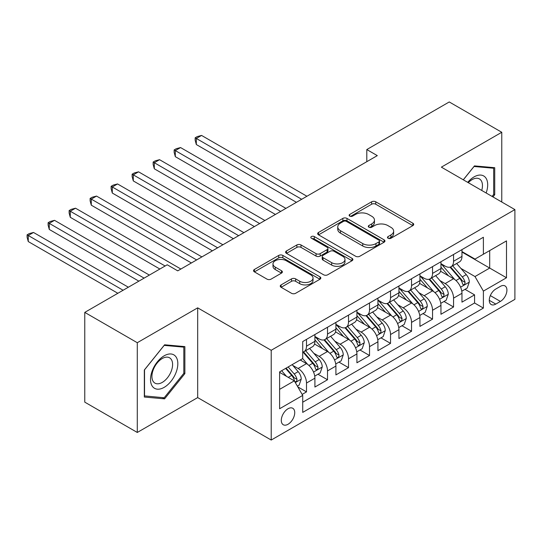 <?xml version="1.0" encoding="UTF-8"?>
<svg xmlns="http://www.w3.org/2000/svg" width="542" height="542" viewBox="0 0 542 542"><rect width="100%" height="100%" fill="white"/><g stroke="black" fill="none" stroke-linecap="round" stroke-linejoin="round"><path stroke-width="0.81" d="M388.072 238.256A2.039 1.179 0 0 0 390.958 238.256L412.868 225.607A2.913 1.687 0 0 0 413.722 224.415A2.913 1.687 0 0 0 412.868 223.229L375.748 201.8A2.913 1.687 0 0 0 371.629 201.8L349.719 214.449A2.039 1.179 0 0 0 349.123 215.282A2.039 1.179 0 0 0 349.719 216.116A2.039 1.179 0 0 0 352.605 216.116L355.444 214.476A9.329 5.386 0 0 1 368.635 214.476L371.731 216.265A9.329 5.386 0 0 1 374.461 220.072A9.329 5.386 0 0 1 371.731 223.88L368.892 225.519A2.039 1.179 0 0 0 368.296 226.353A2.039 1.179 0 0 0 368.892 227.186A2.039 1.179 0 0 0 371.785 227.186L374.617 225.547A9.329 5.386 0 0 1 387.815 225.547L390.911 227.335A9.329 5.386 0 0 1 393.641 231.143A9.329 5.386 0 0 1 390.911 234.95L388.072 236.59A2.039 1.179 0 0 0 387.476 237.423A2.039 1.179 0 0 0 388.072 238.256L388.072 236.59M288.019 424.278A9.505 5.488 120 0 0 294.225 415.897A9.505 5.488 120 0 0 292.768 408.282A9.505 5.488 120 0 0 288.019 408.749A9.505 5.488 120 0 0 281.806 417.13A9.505 5.488 120 0 0 283.263 424.745A9.505 5.488 120 0 0 288.019 424.278M281.102 284.896A2.913 1.687 0 0 0 280.248 286.088A2.913 1.687 0 0 0 281.102 287.274L291.515 293.29A2.913 1.687 0 0 0 295.641 293.29L319.97 279.238A2.913 1.687 0 0 0 320.83 278.053A2.913 1.687 0 0 0 319.97 276.86L282.856 255.431A2.913 1.687 0 0 0 278.73 255.431L254.401 269.476A2.913 1.687 0 0 0 253.548 270.668A2.913 1.687 0 0 0 254.401 271.86L266.976 279.123A2.913 1.687 0 0 0 271.102 279.123L281.515 273.107A2.913 1.687 0 0 0 282.368 271.921A2.913 1.687 0 0 0 281.515 270.729L275.275 267.125A7.798 4.505 0 0 1 272.992 263.94A7.798 4.505 0 0 1 277.809 259.781A7.798 4.505 0 0 1 286.312 260.756L310.742 274.862A7.798 4.505 0 0 1 313.032 278.053A7.798 4.505 0 0 1 308.215 282.213A7.798 4.505 0 0 1 299.712 281.237L295.641 278.886A2.913 1.687 0 0 0 291.515 278.886L281.102 284.896L281.102 287.274M197.681 307.842L137.289 342.713L84.769 312.388L84.769 402.144L137.289 432.462L197.681 397.591L271.21 440.043L271.21 350.288L197.681 307.842L197.681 397.591M501.77 202.017L501.77 132.275L441.371 167.146L514.9 209.598L271.21 350.288M501.77 132.275L449.25 101.957L366.798 149.558L366.798 161.692M84.769 312.388L167.221 264.781L177.729 270.851L377.3 155.622L366.798 149.558M355.647 256.264A2.913 1.687 0 0 0 359.773 256.264L384.102 242.213A2.913 1.687 0 0 0 384.956 241.027A2.913 1.687 0 0 0 384.102 239.835L346.988 218.406A2.913 1.687 0 0 0 342.862 218.406L318.527 232.45A2.913 1.687 0 0 0 317.673 233.643A2.913 1.687 0 0 0 318.527 234.835L355.647 256.264M312.233 238.697A2.039 1.179 0 0 1 314.299 238.988L314.299 236.563L352.036 258.344A2.913 1.687 0 0 1 352.889 259.537A2.913 1.687 0 0 1 352.036 260.729L327.707 274.774A2.913 1.687 0 0 1 323.581 274.774L286.467 253.344L286.467 250.966A2.913 1.687 0 0 0 285.614 252.159A2.913 1.687 0 0 0 286.467 253.344M286.467 250.966L296.88 244.95A2.913 1.687 0 0 1 301 244.95L316.054 253.642A2.913 1.687 0 0 0 320.18 253.642L327.09 249.659A2.913 1.687 0 0 0 327.944 248.466A2.913 1.687 0 0 0 327.09 247.274L311.413 238.229A2.039 1.179 0 0 1 310.817 237.396A2.039 1.179 0 0 1 312.077 236.305A2.039 1.179 0 0 1 314.299 236.563M302.145 394.413L306.501 391.893L297.788 386.859M292.822 365.437L298.1 368.485A11.883 6.863 60 0 1 306.501 383.038L314.909 378.187L314.909 387.042L327.51 379.766L317.951 374.244M313.832 353.309L319.109 356.358A11.883 6.863 60 0 1 327.51 370.911L335.911 366.06L335.911 374.915L348.52 367.639L338.96 362.117M334.841 341.182L340.119 344.224A11.883 6.863 60 0 1 348.52 358.784L356.921 353.933L356.921 362.788L369.529 355.505L359.969 349.99M355.85 329.055L361.121 332.097A11.883 6.863 60 0 1 369.529 346.656L377.93 341.799L377.93 350.654L390.531 343.377L380.979 337.862M376.859 316.928L382.13 319.97A11.883 6.863 60 0 1 390.531 334.522L398.939 329.672L398.939 338.526L411.541 331.25L401.981 325.728M397.862 304.794L403.14 307.842A11.883 6.863 60 0 1 411.541 322.395L419.942 317.544L419.942 326.399L432.55 319.123L422.99 313.601M418.871 292.666L424.149 295.715A11.883 6.863 60 0 1 432.55 310.268L440.951 305.417L440.951 314.272L453.559 306.996L453.559 298.141A11.883 6.863 -120 0 0 445.151 283.581L439.88 280.539M444 301.474L453.559 306.996M314.909 378.187A11.883 6.863 -120 0 0 306.501 363.635L300.2 359.996M335.911 366.06A11.883 6.863 -120 0 0 327.51 351.507L314.516 344.001M356.921 353.933A11.883 6.863 -120 0 0 348.52 339.373L335.525 331.873M377.93 341.799A11.883 6.863 -120 0 0 369.529 327.246L356.534 319.746M398.939 329.672A11.883 6.863 -120 0 0 390.531 315.119L377.544 307.619M419.942 317.544A11.883 6.863 -120 0 0 411.541 302.992L398.553 295.492M440.951 305.417A11.883 6.863 -120 0 0 432.55 290.858L419.555 283.358M500.401 286.372L495.781 289.042A9.207 5.318 120 0 0 489.765 297.158A9.207 5.318 120 0 0 491.181 304.536A9.207 5.318 120 0 0 495.781 304.082L500.401 301.413A9.207 5.318 120 0 0 506.424 293.297A9.207 5.318 120 0 0 505.008 285.919A9.207 5.318 120 0 0 500.401 286.372M271.21 440.043L514.9 299.353L514.9 209.598M279.611 389.346L294.32 380.857L302.721 395.409L302.721 412.394L483.389 308.086L483.389 291.101L474.988 276.549L460.89 268.412M302.721 395.409L279.611 408.749L279.611 371.88L302.721 358.54L302.721 341.562L483.389 237.254L483.389 254.232L506.499 240.892L506.499 277.761L483.389 291.101M314.909 336.467L319.109 338.892A11.883 6.863 60 0 0 325.051 339.482L333.452 334.631A11.883 6.863 -120 0 0 335.911 329.19L335.911 322.395M335.911 324.333L340.119 326.765A11.883 6.863 60 0 0 346.06 327.348L354.461 322.497A11.883 6.863 -120 0 0 356.921 317.056L356.921 310.268M356.921 312.206L361.121 314.631A11.883 6.863 60 0 0 367.063 315.22L375.471 310.37A11.883 6.863 -120 0 0 377.93 304.929L377.93 298.141M377.93 300.078L382.13 302.504A11.883 6.863 60 0 0 388.072 303.093L396.473 298.242A11.883 6.863 -120 0 0 398.939 292.802L398.939 286.007M398.939 287.951L403.14 290.377A11.883 6.863 60 0 0 409.081 290.966L417.482 286.115A11.883 6.863 -120 0 0 419.942 280.675L419.942 273.879M419.942 275.824L424.149 278.249A11.883 6.863 60 0 0 430.091 278.839L438.492 273.981A11.883 6.863 -120 0 0 440.951 268.541L440.951 261.752M302.721 402.205L474.568 302.992L474.568 294.862L461.96 302.138L461.96 293.29A11.883 6.863 -120 0 0 453.559 278.73L440.565 271.23M440.951 263.69L445.151 266.115A11.883 6.863 -120 0 0 451.093 266.705A11.883 6.863 -120 0 0 453.559 261.264L453.559 254.476M451.093 266.705L459.501 261.854A11.883 6.863 -120 0 0 461.96 256.413L461.96 249.625M306.501 339.373L306.501 346.169A11.883 6.863 60 0 1 304.042 351.609A11.883 6.863 60 0 1 302.721 352.09M304.042 351.609L312.443 346.758A11.883 6.863 -120 0 0 314.909 341.318L314.909 334.522M327.51 327.246L327.51 334.041A11.883 6.863 60 0 1 325.051 339.482M348.52 315.119L348.52 321.907A11.883 6.863 60 0 1 346.06 327.348M369.529 302.992L369.529 309.78A11.883 6.863 60 0 1 367.063 315.22M390.531 290.858L390.531 297.653A11.883 6.863 60 0 1 388.072 303.093M411.541 278.73L411.541 285.526A11.883 6.863 60 0 1 409.081 290.966M432.55 266.603L432.55 273.398A11.883 6.863 60 0 1 430.091 278.839M432.55 310.268L432.55 319.123M411.541 322.395L411.541 331.25M390.531 334.522L390.531 343.377M369.529 346.656L369.529 355.505M348.52 358.784L348.52 367.639M327.51 370.911L327.51 379.766M306.501 383.038L306.501 391.893M294.32 380.857L279.611 372.368M474.988 276.549L489.69 268.06L489.69 250.594L506.499 240.892M461.96 252.05L506.499 277.761M461.96 251.563L474.988 259.083L483.389 254.232M137.289 342.713L137.289 432.462M465.009 289.347L474.568 294.862M474.568 302.992L483.389 308.086M492.963 196.936L494.731 194.734L494.731 167.702L474.46 165.893L463.281 179.795M144.321 397.042L164.599 398.851L184.869 373.628L184.869 346.602L164.599 344.787L144.321 370.01L144.321 397.042M493.681 194.124L494.731 194.734M183.819 373.025L184.869 373.628M162.451 397.611L164.599 398.851M388.885 238.548L390.911 237.376A9.329 5.386 0 0 0 393.641 233.568L393.641 231.143M374.461 220.072L374.461 222.498A9.329 5.386 0 0 1 371.731 226.305L369.712 227.471M412.828 225.628L375.748 204.226A2.913 1.687 0 0 0 371.629 204.226L350.532 216.4M384.061 242.24L346.988 220.831A2.913 1.687 0 0 0 342.862 220.831L318.567 234.855M378.946 241.861A2.039 1.179 0 0 0 379.542 241.027A2.039 1.179 0 0 0 378.946 240.194L346.365 221.38A2.039 1.179 0 0 0 343.479 221.38L340.491 223.108A9.329 5.386 0 0 0 337.754 226.915A9.329 5.386 0 0 0 340.491 230.729L362.761 243.582A9.329 5.386 0 0 0 375.958 243.582L378.946 241.861L378.946 244.286A2.039 1.179 0 0 0 379.542 243.453L379.542 241.027M337.754 226.915L337.754 229.341A9.329 5.386 0 0 0 340.491 233.155L340.491 230.729M378.946 244.286L375.958 246.007A9.329 5.386 0 0 1 362.761 246.007L340.491 233.155M286.501 253.371L296.88 247.382L296.88 244.95M327.944 248.466L327.944 250.892A2.913 1.687 0 0 1 327.09 252.084L320.18 256.068A2.913 1.687 0 0 1 316.054 256.068L301 247.382A2.913 1.687 0 0 0 296.88 247.382M314.299 238.988L352.002 260.749M331.677 262.66A7.798 4.505 0 0 0 340.18 263.636A7.798 4.505 0 0 0 344.99 259.476A7.798 4.505 0 0 0 342.707 256.291L334.096 251.325A2.913 1.687 0 0 0 329.976 251.325L323.066 255.309A2.913 1.687 0 0 0 322.212 256.502A2.913 1.687 0 0 0 323.066 257.694L331.677 262.66L331.677 265.085A7.798 4.505 0 0 0 340.18 266.061A7.798 4.505 0 0 0 344.99 261.901L344.99 259.476M322.212 256.502L322.212 258.927A2.913 1.687 0 0 0 323.066 260.119L323.066 257.694M331.677 265.085L323.066 260.119M313.032 278.053L313.032 280.478A7.798 4.505 0 0 1 308.215 284.638A7.798 4.505 0 0 1 299.712 283.662L295.641 281.312A2.913 1.687 0 0 0 291.515 281.312L281.142 287.301M272.992 263.94L272.992 266.366A7.798 4.505 0 0 0 275.275 269.55L275.275 267.125M281.474 273.134L275.275 269.55M319.936 279.265L282.856 257.857A2.913 1.687 0 0 0 278.73 257.857L254.435 271.881M461.784 291.203L467.211 288.073L469.311 282.009A7.873 4.546 -120 0 0 466.249 274.611L456.649 263.5M454.724 279.503L443.342 266.318A22.73 13.123 -120 0 0 440.951 263.825M448.485 275.803L442.116 268.432A18.868 10.894 -120 0 0 440.951 267.165M306.921 196.258L201.57 135.432L196.319 138.461L196.319 144.531L296.42 202.322M450.023 267.131L459.731 278.371A7.873 4.546 60 0 1 462.543 283.798L463.112 284.733L464.176 284.584L464.887 283.717L465.063 282.341A7.873 4.546 -120 0 0 462.258 276.921L452.658 265.804M450.598 266.949L461.025 279.028A4.011 2.317 60 0 1 462.041 280.6L465.063 282.341M196.319 144.531L195.161 140.222L195.161 137.797L301.67 199.287M195.161 137.797L197.261 136.584L201.57 135.432M486.14 192.993A19.309 11.152 120 0 0 474.04 176.909A19.309 11.152 120 0 0 467.712 182.356M481.73 190.445A14.62 8.442 120 0 0 479.433 178.914A14.62 8.442 120 0 0 472.123 179.632A14.62 8.442 120 0 0 468.302 182.695M463.322 179.822L474.04 166.489L493.681 168.244L493.681 194.436L492.082 196.421M492.38 167.492L493.681 168.244M176.001 372.632A19.309 11.152 120 0 0 171.001 353.98A19.309 11.152 120 0 0 152.349 370.518A19.309 11.152 120 0 0 157.349 389.176A19.309 11.152 120 0 0 176.001 372.632M171.211 371.27A14.62 8.442 120 0 0 169.571 357.808A14.62 8.442 120 0 0 153.305 369.671A14.62 8.442 120 0 0 154.951 383.133A14.62 8.442 120 0 0 171.211 371.27M144.531 396.012L144.531 369.82L164.179 345.389L183.819 347.144L183.819 373.33L164.179 397.767L144.321 395.89M182.518 346.392L183.819 347.144M440.775 303.337L446.202 300.2L448.302 294.137A7.873 4.546 -120 0 0 445.239 286.745L435.639 275.627M433.715 291.63L422.333 278.452A22.73 13.123 -120 0 0 419.942 275.953M427.475 287.931L421.107 280.56A18.868 10.894 -120 0 0 419.942 279.293M285.912 208.385L180.561 147.56L175.31 150.595L175.31 156.658L275.411 214.449M429.02 279.265L438.729 290.505A7.873 4.546 60 0 1 441.534 295.925L442.109 296.86L443.173 296.711L443.884 295.844L444.054 294.469A7.873 4.546 -120 0 0 441.249 289.049L431.649 277.938M429.589 279.076L440.023 291.156A4.011 2.317 60 0 1 441.032 292.727L444.054 294.469M175.31 156.658L174.151 152.349L174.151 149.924L280.661 211.421M174.151 149.924L176.258 148.711L180.561 147.56M419.765 315.464L425.199 312.327L427.299 306.264A7.873 4.546 -120 0 0 424.23 298.872L414.63 287.761M412.713 303.757L401.324 290.58A22.73 13.123 -120 0 0 398.939 288.08M406.466 300.058L400.098 292.687A18.868 10.894 -120 0 0 398.939 291.42M264.909 220.513L159.551 159.687L154.301 162.722L154.301 168.786L254.401 226.576M408.011 291.393L417.719 302.632A7.873 4.546 60 0 1 420.524 308.052L421.1 308.987L422.164 308.838L422.875 307.971L423.045 306.603A7.873 4.546 -120 0 0 420.24 301.176L410.64 290.065M408.58 291.21L419.013 303.283A4.011 2.317 60 0 1 420.023 304.855L423.045 306.603M154.301 168.786L153.149 164.477L153.149 162.051L259.652 223.548M153.149 162.051L155.249 160.839L159.551 159.687M398.763 327.592L404.19 324.455L406.29 318.391A7.873 4.546 -120 0 0 403.221 311L393.627 299.889M391.703 315.884L380.321 302.707A22.73 13.123 -120 0 0 377.93 300.207M385.457 312.185L379.095 304.814A18.868 10.894 -120 0 0 377.93 303.547M243.9 232.64L138.549 171.821L133.291 174.849L133.291 180.913L233.392 238.71M387.002 303.52L396.71 314.76A7.873 4.546 60 0 1 399.515 320.187L400.091 321.115L401.155 320.966L401.866 320.105L402.042 318.73A7.873 4.546 -120 0 0 399.23 313.303L389.63 302.192M387.571 303.337L398.004 315.417A4.011 2.317 60 0 1 399.014 316.982L402.042 318.73M133.291 180.913L132.14 176.611L132.14 174.185L238.649 235.675M132.14 174.185L134.24 172.973L138.549 171.821M377.754 339.719L383.18 336.589L385.281 330.518A7.873 4.546 -120 0 0 382.218 323.127L372.618 312.016M370.694 328.018L359.312 314.834A22.73 13.123 -120 0 0 356.921 312.334M364.454 324.319L358.086 316.948A18.868 10.894 -120 0 0 356.921 315.681M222.891 244.774L117.539 183.948L112.289 186.976L112.289 193.04L212.389 250.838M365.992 315.647L375.701 326.887A7.873 4.546 60 0 1 378.512 332.314L379.082 333.249L380.145 333.093L380.857 332.232L381.033 330.857A7.873 4.546 -120 0 0 378.221 325.43L368.628 314.319M366.568 315.464L376.995 327.544A4.011 2.317 60 0 1 378.011 329.109L381.033 330.857M112.289 193.04L111.13 188.738L111.13 186.312L217.64 247.802M111.13 186.312L113.231 185.1L117.539 183.948M356.744 351.846L362.171 348.716L364.271 342.652A7.873 4.546 -120 0 0 361.209 335.261L351.609 324.143M349.685 340.146L338.303 326.962A22.73 13.123 -120 0 0 335.911 324.468M343.445 336.447L337.077 329.075A18.868 10.894 -120 0 0 335.911 327.808M201.881 256.901L96.53 196.075L91.28 199.11L91.28 205.174L191.38 262.965M344.99 327.774L354.698 339.021A7.873 4.546 60 0 1 357.503 344.441L358.072 345.376L359.136 345.227L359.854 344.36L360.023 342.984A7.873 4.546 -120 0 0 357.219 337.564L347.618 326.447M345.559 327.592L355.992 339.671A4.011 2.317 60 0 1 357.002 341.243L360.023 342.984M91.28 205.174L90.121 200.865L90.121 198.44L196.631 259.93M90.121 198.44L92.221 197.227L96.53 196.075M335.735 363.98L341.169 360.843L343.269 354.78A7.873 4.546 -120 0 0 340.2 347.388L330.6 336.27M328.676 352.273L317.294 339.096A22.73 13.123 -120 0 0 314.909 336.596M322.436 348.574L316.067 341.203A18.868 10.894 -120 0 0 314.909 339.936M180.879 269.028L75.521 208.203L70.27 211.238L70.27 217.301L159.87 269.028M323.981 339.909L333.689 351.148A7.873 4.546 60 0 1 336.494 356.568L337.07 357.503L338.133 357.354L338.845 356.487L339.014 355.112A7.873 4.546 -120 0 0 336.209 349.692L326.609 338.581M324.55 339.726L334.983 351.799A4.011 2.317 60 0 1 335.993 353.37L339.014 355.112M70.27 217.301L69.119 212.992L69.119 210.567L165.12 266M69.119 210.567L71.219 209.354L75.521 208.203M314.733 376.107L320.159 372.971L322.26 366.907A7.873 4.546 -120 0 0 319.191 359.515L309.59 348.404M307.673 364.4L302.646 358.58M301.427 360.701L300.614 359.759M149.362 275.092L54.518 220.33L49.261 223.365L49.261 229.429L138.86 281.156M302.971 352.036L312.68 363.276A7.873 4.546 60 0 1 315.485 368.696L316.061 369.63L317.124 369.481L317.836 368.614L318.005 367.246A7.873 4.546 -120 0 0 315.2 361.819L305.6 350.708M303.54 351.853L313.974 363.926A4.011 2.317 60 0 1 314.983 365.498L318.005 367.246M49.261 229.429L48.109 225.126L48.109 222.701L144.111 278.127M48.109 222.701L50.21 221.482L54.518 220.33M297.362 386.134L299.15 385.105L301.25 379.034A7.873 4.546 -120 0 0 298.181 371.643L292.138 364.644M286.501 376.344L281.637 370.714M280.417 372.835L279.611 371.9M128.359 287.219L33.509 232.464L28.259 235.492L28.259 241.556L117.851 293.29M285.627 368.404L291.671 375.403A7.873 4.546 60 0 1 294.482 380.83L295.051 381.758L296.115 381.609L296.826 380.748L297.002 379.373A7.873 4.546 -120 0 0 294.191 373.946L288.148 366.954M286.115 368.126L292.965 376.06A4.011 2.317 60 0 1 293.974 377.625L297.002 379.373M28.259 241.556L27.1 237.254L27.1 234.828L123.102 290.255M27.1 234.828L29.2 233.616L33.509 232.464M298.1 368.485L306.501 363.635M319.109 356.358L327.51 351.507M340.119 344.224L348.52 339.373M361.121 332.097L369.529 327.246M382.13 319.97L390.531 315.119M403.14 307.842L411.541 302.992M424.149 295.715L432.55 290.858M445.151 283.581L453.559 278.73M453.559 261.264L461.96 256.413M306.501 346.169L314.909 341.318M327.51 334.041L335.911 329.19M348.52 321.907L356.921 317.056M369.529 309.78L377.93 304.929M390.531 297.653L398.939 292.802M411.541 285.526L419.942 280.675M432.55 273.398L440.951 268.541M453.559 298.141L461.96 293.29M490.334 295.6L500.401 301.413M489.27 300.322L495.781 304.082M390.911 237.376L390.911 234.95M368.892 227.186L368.892 225.519M371.731 226.305L371.731 223.88M349.719 216.116L349.719 214.449M371.629 204.226L371.629 201.8M375.748 204.226L375.748 201.8M412.868 225.607L412.868 223.229M318.527 234.835L318.527 232.45M342.862 220.831L342.862 218.406M346.988 220.831L346.988 218.406M384.102 242.213L384.102 239.835M362.761 246.007L362.761 243.582M375.958 246.007L375.958 243.582M301 247.382L301 244.95M316.054 256.068L316.054 253.642M320.18 256.068L320.18 253.642M327.09 252.084L327.09 249.659M352.036 260.729L352.036 258.344M291.515 281.312L291.515 278.886M295.641 281.312L295.641 278.886M299.712 283.662L299.712 281.237M281.515 273.107L281.515 270.729M254.401 271.86L254.401 269.476M278.73 257.857L278.73 255.431M282.856 257.857L282.856 255.431M319.97 279.238L319.97 276.86M460.585 287.172L469.264 282.158M443.342 266.318L444.426 265.695M462.258 276.921L466.249 274.611M455.978 280.539L459.731 278.371M439.576 299.299L448.254 294.286M422.333 278.452L423.417 277.822M441.249 289.049L445.239 286.745M434.969 292.673L438.729 290.505M418.566 311.426L427.245 306.413M401.324 290.58L402.408 289.956M420.24 301.176L424.23 298.872M413.966 304.8L417.719 302.632M397.557 323.554L406.236 318.547M380.321 302.707L381.399 302.084M399.23 313.303L403.221 311M392.957 316.928L396.71 314.76M376.554 335.681L385.226 330.674M359.312 314.834L360.389 314.211M378.221 325.43L382.218 323.127M371.947 329.055L375.701 326.887M355.545 347.815L364.224 342.801M338.303 326.962L339.387 326.338M357.219 337.564L361.209 335.261M350.938 341.189L354.698 339.021M334.536 359.942L343.215 354.929M317.294 339.096L318.378 338.465M336.209 349.692L340.2 347.388M329.936 353.316L333.689 351.148M313.527 372.069L322.205 367.063M315.2 361.819L319.191 359.515M308.926 365.443L312.68 363.276M295.315 382.584L301.196 379.19M294.191 373.946L298.181 371.643M288.276 377.368L291.671 375.403"/></g></svg>
